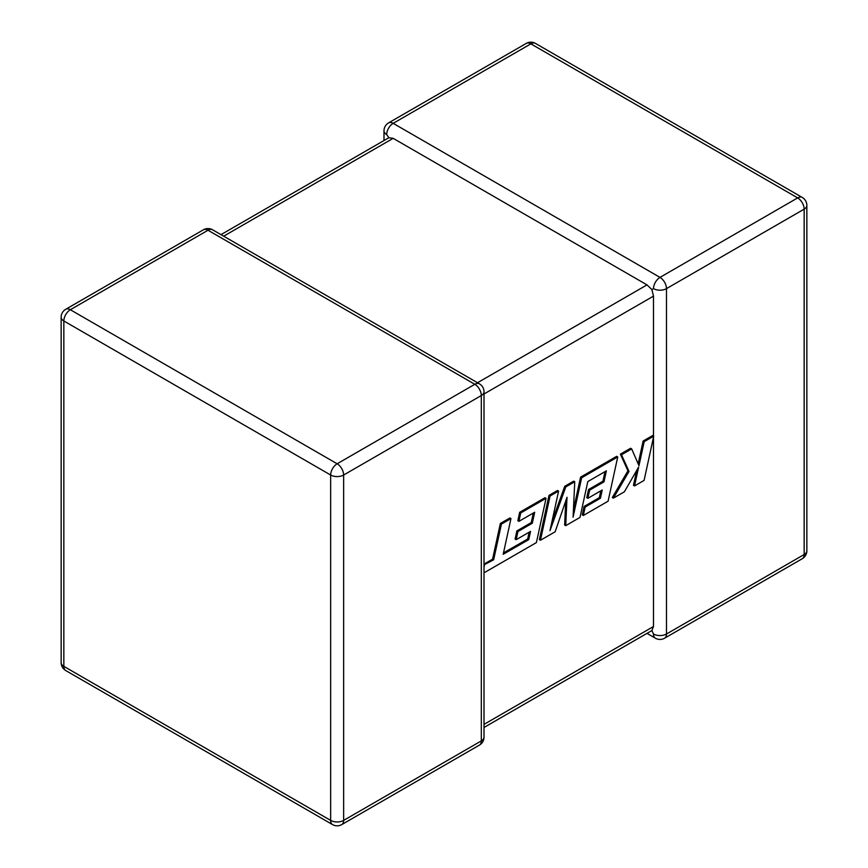 <?xml version="1.0" encoding="UTF-8"?>
<svg xmlns="http://www.w3.org/2000/svg" width="868" height="868" viewBox="0 0 868 868"><rect width="100%" height="100%" fill="white"/><g stroke="black" fill="none" stroke-linecap="round" stroke-linejoin="round"><path stroke-width="1.3" d="M653.495 288.632A9.179 5.295 -60 0 1 659.995 277.391L797.67 197.904L530.858 43.856L393.171 123.343L659.995 277.391A9.179 5.295 -120 0 1 666.483 288.632L666.483 634.009L804.159 554.522L804.159 209.145L666.483 288.632A9.179 5.295 0 0 1 653.495 288.632L651.879 289.565L653.495 296.129L484.008 393.985M383.992 140.529L383.992 130.84A9.179 5.295 180 0 0 386.683 134.583L388.875 137.719L393.171 138.338L647.007 284.888L651.879 289.565M647.007 633.358L655.405 638.208A9.179 5.295 -60 0 1 653.495 634.009L651.879 630.548L484.008 727.471M484.008 724.368L653.495 626.512L651.879 630.548M653.495 626.512L653.495 437.157M653.495 436.04L653.495 296.129M484.008 572.837L536.402 542.587L546.048 498.33L520.724 512.945L518.923 521.353L534.688 512.25L532.312 523.23L517.936 531.531L516.167 539.712L530.543 531.4L528.731 539.646L527.657 539.028L503.505 552.883M528.731 539.646L503.19 554.294L510.97 518.576L509.896 517.957L500.348 523.469L492.568 559.176L484.008 564.124M510.97 518.576L501.422 524.088L500.348 523.469M501.422 524.088L493.653 559.806L492.568 559.176M493.653 559.806L484.008 564.829M484.474 565.101L484.008 567.26M546.048 498.33L544.974 497.711L519.65 512.326L517.849 520.735L518.923 521.353M520.724 512.945L519.65 512.326M533.31 513.042L531.238 522.612L516.861 530.912L515.093 539.082L516.167 539.712M532.312 523.23L531.238 522.612M517.936 531.531L516.861 530.912M529.154 532.203L527.657 539.028M565.73 525.661L579.998 517.415L587.799 481.588L606.374 470.857L603.998 481.849L589.622 490.149L587.842 498.33L602.229 490.019L600.417 498.265L585.151 507.075L583.339 515.494L608.088 501.194L617.734 456.937L581.636 477.78L573.075 517.176L574.746 481.762L565.806 486.915L549.986 530.663L558.591 491.082L550.073 495.997L540.449 540.254L555.14 531.769L567.01 497.277L565.73 525.661L564.645 525.042L565.741 500.966M540.449 540.254L539.364 539.636L548.999 495.378L557.516 490.463L558.591 491.082M604.985 471.66L602.924 481.23L588.537 489.53L586.768 497.7L587.842 498.33M603.998 481.849L602.924 481.23M589.622 490.149L588.537 489.53M600.84 490.821L599.343 497.646L584.077 506.456L582.265 514.865L583.339 515.494M600.417 498.265L599.343 497.646M585.151 507.075L584.077 506.456M617.734 456.937L616.66 456.318L580.562 477.161L573.412 510.058M581.636 477.78L580.562 477.161M574.746 481.762L573.661 481.143L564.732 486.297L551.95 521.646M565.806 486.915L564.732 486.297M550.073 495.997L548.999 495.378M653.712 436.17L644.186 441.671L638.967 465.682L631.665 448.897L621.477 454.778L629.018 471.433L613.372 498.145L624.396 491.787L638.642 467.06L634.541 485.928L644.089 480.416L653.712 436.17L652.638 435.541L643.112 441.042L638.164 463.827M644.186 441.671L643.112 441.042M631.665 448.897L630.591 448.268L620.392 454.159L627.944 470.814L612.298 497.527L613.372 498.145M621.477 454.778L620.392 454.159M629.018 471.433L627.944 470.814M636.7 470.434L633.466 485.31L634.541 485.928M393.171 138.338L223.684 236.194M477.509 382.745L647.007 284.888M208.005 230.248L70.33 309.735L337.142 463.783L474.829 384.296L208.005 230.248A9.179 5.295 -120 0 0 203.416 229.792A9.179 9.179 0 0 1 212.595 229.792A9.179 5.295 120 0 0 208.005 230.248M481.317 395.537L343.641 475.024L343.641 820.401L481.317 740.914L481.317 395.537A9.179 5.295 0 0 0 484.008 391.793A9.179 9.179 0 0 0 479.418 383.84A9.179 5.295 120 0 0 474.829 384.296A9.179 5.295 -120 0 1 481.317 395.537M65.74 670.552A9.179 5.295 120 0 1 63.841 666.353L330.654 820.401L330.654 475.024L63.841 320.976L63.841 666.353A9.179 5.295 180 0 1 61.151 662.61A9.179 9.179 0 0 0 65.74 670.552L332.553 824.6A9.179 9.179 0 0 0 341.732 824.6A9.179 5.295 -120 0 0 343.641 820.401A9.179 5.295 0 0 1 330.654 820.401A9.179 5.295 120 0 0 332.553 824.6M806.849 550.768A9.179 5.295 180 0 1 804.159 554.522A9.179 5.295 -120 0 1 802.26 558.721A9.179 9.179 0 0 0 806.849 550.768L806.849 205.391A9.179 9.179 0 0 0 802.26 197.448A9.179 5.295 -60 0 0 797.67 197.904A9.179 5.295 -120 0 1 804.159 209.145A9.179 5.295 0 0 0 806.849 205.391M655.405 638.208A9.179 9.179 0 0 0 664.584 638.208A9.179 5.295 -120 0 0 666.483 634.009A9.179 5.295 180 0 1 653.495 634.009M535.447 43.4A9.179 9.179 0 0 0 526.268 43.4A9.179 5.295 -120 0 1 530.858 43.856A9.179 5.295 -60 0 1 535.447 43.4L802.26 197.448M386.683 134.583A9.179 5.295 -60 0 1 393.171 123.343A9.179 5.295 -120 0 0 388.582 122.887L526.268 43.4M65.74 309.279A9.179 9.179 0 0 0 61.151 317.232A9.179 5.295 0 0 0 63.841 320.976A9.179 5.295 120 0 1 70.33 309.735A9.179 5.295 -120 0 0 65.74 309.279L203.416 229.792M484.008 737.16A9.179 5.295 180 0 1 481.317 740.914A9.179 5.295 -120 0 1 479.418 745.113A9.179 9.179 0 0 0 484.008 737.16L484.008 391.793M337.142 463.783A9.179 5.295 120 0 0 330.654 475.024A9.179 5.295 180 0 0 343.641 475.024A9.179 5.295 -120 0 0 337.142 463.783M513.379 548.467L512.304 547.838M664.584 638.208L802.26 558.721M388.582 122.887A9.179 9.179 0 0 0 383.992 130.84M61.151 317.232L61.151 662.61M212.595 229.792L479.418 383.84M341.732 824.6L479.418 745.113M388.875 137.719L220.993 234.642"/></g></svg>
